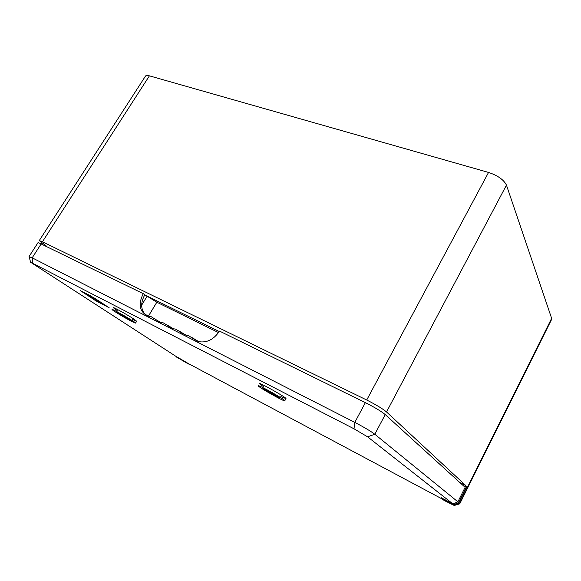 <?xml version="1.0" encoding="UTF-8"?>
<svg xmlns="http://www.w3.org/2000/svg" width="581" height="581" viewBox="0 0 581 581"><rect width="100%" height="100%" fill="white"/><g stroke="black" fill="none" stroke-linecap="round" stroke-linejoin="round"><path stroke-width="0.87" d="M219.24 331.504L145.49 295.293M464.982 487.205L465.802 485.556L459.753 482.441M465.802 485.556L386.532 411.965C382.487 408.617 375.878 404.637 366.713 400.018L42.442 241.761L39.239 240.614L46.734 246.315M457.675 501.904L459.462 503.923M459.694 503.923L551.841 318.969L506.458 185.121C503.8 179.79 497.83 175.564 488.548 172.434L149.411 75.842C147.32 75.261 146.005 75.356 145.468 76.111L39.239 240.614M183.545 360.402L183.705 360.895L176.028 356.799L188.535 364.018L183.705 360.895M441.371 498.324L444.196 500.502L454.248 505.477L441.371 498.324L441.386 497.75M453.064 503.836L453.202 504.62L441.357 498.302M176.028 356.799L175.978 356.313M279.003 397.186L279.977 398.065C279.984 398.922 262.242 388.878 262.968 388.442C262.794 387.701 275.452 394.593 279.003 397.186L279.977 398.065C279.984 398.922 262.242 388.878 262.968 388.442C262.794 387.701 275.452 394.593 279.003 397.186M283.281 399.416L284.777 400.767C284.734 402.074 257.085 386.438 258.196 385.733C257.877 384.542 277.783 395.392 283.281 399.416L284.777 400.767C284.734 402.074 257.085 386.438 258.196 385.733C257.877 384.542 277.783 395.392 283.281 399.416M272.097 393.163L276.694 396.424L266.091 390.432L271.262 392.473L276.694 396.424L266.091 390.432L272.097 393.163M128.633 319.456C124.058 317.095 115.866 312.099 116.309 311.939C116.215 311.234 132.04 320.407 131.335 320.647L128.633 319.456M131.291 321.206C124.16 317.516 111.399 309.746 112.06 309.47C111.908 308.366 136.688 322.738 135.547 323.08L131.291 321.206M128.808 319.092L122.482 315.853L120.194 313.951L128.938 318.875M95.778 300.769L109.155 307.734L94.536 298.155L80.258 290.565L95.778 300.769L109.155 307.734L90.6 295.852L80.258 290.565L95.778 300.769M29.188 256.766L32.18 257.826L354.802 422.387C363.953 427.158 370.627 431.117 374.818 434.254L457.893 501.831L452.926 503.901L367.577 436.818L353.996 428.8L30.575 262.249L175.331 355.964L188.738 363.764L442.33 499.057M441.364 497.815L452.926 503.901M263.825 386.931L259.402 383.598C259.235 382.116 287.297 397.985 285.968 398.624L280.826 396.547M132.17 319.274L136.666 321.242L134.022 319.172C127.827 314.996 112.975 306.775 113.193 307.625L117.151 310.559M192.006 337.59L198.92 341.737M154.546 318.533L156.754 320.24L151.35 316.776L148.046 316.064C139.534 311.924 137.937 304.459 143.246 293.659L144.814 294.799C140.631 302.418 140.66 308.896 144.887 314.234L148.939 316.296M156.754 320.24L161.017 322.44M166.747 324.743L173.363 328.73M179.231 331.09L185.993 335.157M457.893 501.831L465.127 487.336L385.218 414.573C381.158 411.254 374.542 407.274 365.376 402.633L219.502 331.076C213.735 339.645 206.654 343.146 198.259 341.57L188.382 335.644L185.259 334.968L175.767 329.209L172.564 328.526L163.421 322.927L160.167 322.223L155.185 319.158M143.246 293.659L38.121 242.495L29.057 256.533M144.814 294.799L156.834 302.222L218.536 332.593M144.887 314.234L145.846 315.134M156.812 320.305L157.778 321.213M169.006 326.507L169.986 327.423M181.483 332.862L182.47 333.777M194.243 339.355L195.231 340.27M95.204 299.643L98.283 301.35L95.204 299.643M90.36 296.165L85.727 293.499L90.36 296.165M105.023 305.635L96.707 300.784L105.023 305.635M94.209 298.823L89.009 295.649L94.754 299.041M91.943 297.501L94.238 298.779M89.808 296.107L92.532 297.741M97.172 301.023L104.595 305.352M102.038 303.878L98.959 302.033M98.973 302.011L103.825 304.938L97.906 301.481M103.825 304.938L102.074 303.848M102.024 303.899L98.857 302.105L102.002 303.878M101.639 303.631L99.968 302.556L101.639 303.631M88.13 295.01L90.948 296.557M95.269 299.673L98.058 301.198M454.022 505.267L459.36 503.538L551.848 317.945M466.906 486.21L458.583 502.906L453.224 504.642M386.532 411.965L506.458 185.121M366.713 400.018L488.548 172.434M42.442 241.761L149.411 75.842M276.629 396.373L276.934 395.828L276.629 396.373M266.171 390.461L266.476 389.909L266.171 390.461M32.652 263.178L32.18 257.826L41.316 243.657M353.996 428.8L354.802 422.387L365.376 402.633M367.577 436.818L374.818 434.254L385.218 414.573M141.67 305.148L147 296.383M148.475 316.057L156.834 302.222M181.417 332.797L179.885 331.722M194.177 339.289L192.667 338.229M168.948 326.449L167.393 325.367M454.248 505.477L459.687 503.858M175.992 356.778L183.676 360.874M284.777 400.767L285.968 398.624L284.777 400.767M276.694 396.424L277.006 395.872L276.694 396.424M266.091 390.432L266.41 389.873L266.091 390.432M135.547 323.08L136.666 321.242M30.575 262.249L29.123 256.504"/></g></svg>
